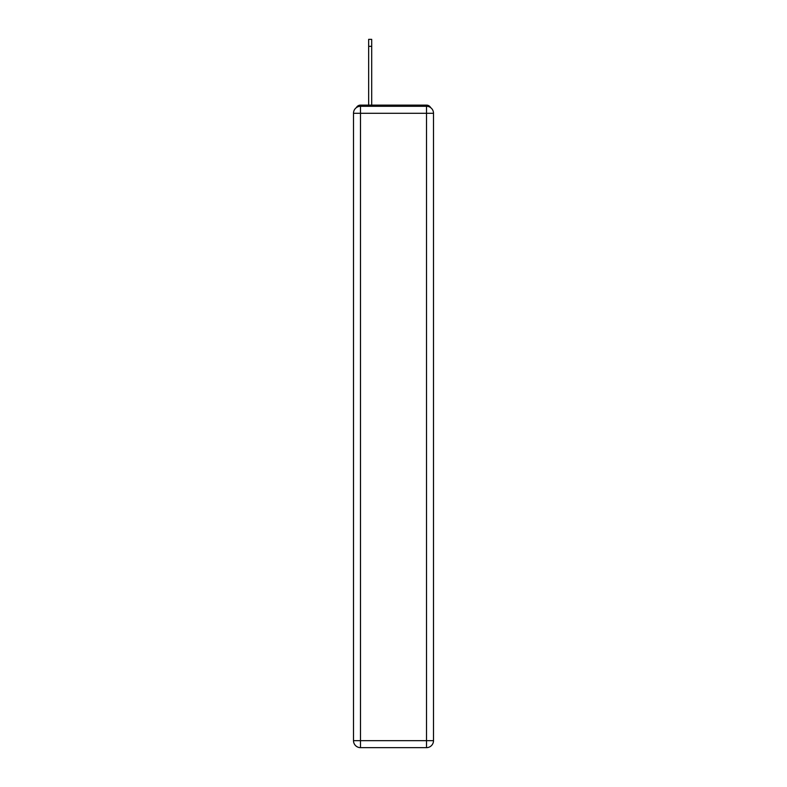 <?xml version="1.0" encoding="UTF-8"?>
<svg xmlns="http://www.w3.org/2000/svg" width="787" height="787" viewBox="0 0 787 787"><rect width="100%" height="100%" fill="white"/><g stroke="black" fill="none" stroke-linecap="round" stroke-linejoin="round"><path stroke-width="1.18" d="M430.646 107.642A4.663 4.663 0 0 0 426.505 105.124L360.495 105.124A4.663 4.663 0 0 0 356.354 107.642M360.495 105.124L368.66 105.124L368.66 39.35L371.69 39.35L371.69 105.124L375.31 105.124M411.69 105.124L426.505 105.124M360.495 106.284L426.505 106.284A6.994 6.994 0 0 1 433.499 113.279L433.499 740.656A6.994 6.994 0 0 1 426.505 747.65L360.495 747.65L360.495 740.656L426.505 740.656L426.505 113.279L360.495 113.279L360.495 740.656L353.501 740.656L353.501 113.279L360.495 113.279L360.495 106.284A6.994 6.994 0 0 0 353.501 113.279A6.994 6.994 0 0 1 360.495 106.284M353.501 740.656A6.994 6.994 0 0 0 360.495 747.65A6.994 6.994 0 0 1 353.501 740.656M426.505 747.65A6.994 6.994 0 0 0 433.499 740.656L426.505 740.656L426.505 747.65M433.499 113.279A6.994 6.994 0 0 0 426.505 106.284L426.505 113.279L433.499 113.279M368.66 46.344L371.69 46.344"/></g></svg>
